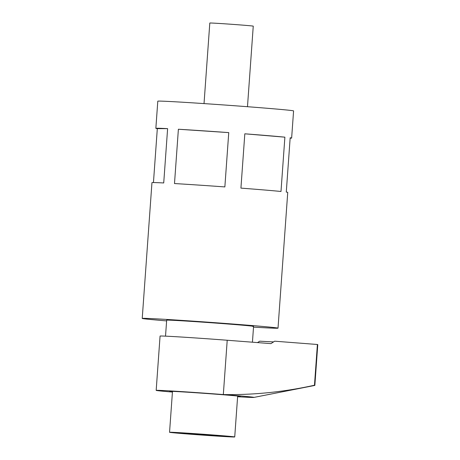 <?xml version="1.0" encoding="UTF-8"?>
<svg xmlns="http://www.w3.org/2000/svg" width="460" height="460" viewBox="0 0 460 460"><rect width="100%" height="100%" fill="white"/><g stroke="black" fill="none" stroke-linecap="round" stroke-linejoin="round"><path stroke-width="0.69" d="M237.63 396.416A35.397 0.494 -175.9 0 0 239.694 396.468A35.397 0.494 -175.9 0 0 240.361 396.416A35.397 0.494 -175.9 0 0 208.506 393.645A35.397 0.494 -175.9 0 0 170.418 391.31A35.397 0.494 -175.9 0 0 169.751 391.356A35.397 0.494 -175.9 0 0 172.454 391.742M237.607 396.733A49.007 0.684 -175.9 0 0 253.874 397.423A49.007 0.684 -175.9 0 0 223.324 394.559A49.007 0.684 -175.9 0 0 157.102 390.316A49.007 0.684 -175.9 0 0 156.176 390.385A49.007 0.684 -175.9 0 0 172.431 392.064M253.874 397.423L314.709 385.451A108.905 1.518 -175.9 0 0 314.853 385.382A108.905 1.518 -175.9 0 0 314.473 385.227C284.303 391.943 253.914 395.054 223.324 394.559L227.217 340.25A49.007 0.684 -175.9 0 0 160.994 336.007A49.007 0.684 -175.9 0 0 160.068 336.076L156.176 390.385M227.217 340.25L270.917 343.631L274.672 341.188L317.394 344.494L314.473 385.227M273.614 341.889A70.788 0.989 -175.9 0 1 259.773 341.182L257.468 342.591M314.853 385.382L317.774 344.649A108.905 1.518 -175.9 0 0 317.394 344.494M247.48 106.709L253.253 26.145A21.781 0.305 -175.9 0 0 233.651 24.437A21.781 0.305 -175.9 0 0 210.214 23A21.781 0.305 -175.9 0 0 209.806 23.029L204.027 103.592M252.747 326.462A43.562 0.609 -175.9 0 0 253.569 326.399A43.562 0.609 -175.9 0 0 214.366 322.983A43.562 0.609 -175.9 0 0 167.486 320.114A43.562 0.609 -175.9 0 0 166.669 320.171L165.519 336.151M178.388 129.243L174.495 183.552A68.068 0.949 -175.9 0 1 224.859 186.921L228.752 132.612A68.068 0.949 -175.9 0 0 178.388 129.243L228.752 132.612M284.884 137.172A68.068 0.949 -175.9 0 0 244.818 133.808L240.925 188.117A68.068 0.949 -175.9 0 1 280.991 191.481L284.884 137.172L244.818 133.808M290.145 138.161A68.068 0.949 -175.9 0 0 290.352 138.161A68.068 0.949 -175.9 0 0 291.634 138.069L293.583 110.917A68.068 0.949 -175.9 0 0 232.323 105.576A68.068 0.949 -175.9 0 0 159.079 101.091A68.068 0.949 -175.9 0 0 157.797 101.183L155.854 128.34A68.068 0.949 -175.9 0 0 157.314 128.639L153.45 182.557M253.517 327.129A68.068 0.949 -175.9 0 0 276.73 328.244A68.068 0.949 -175.9 0 0 278.012 328.152A68.068 0.949 -175.9 0 0 216.752 322.816A68.068 0.949 -175.9 0 0 143.508 318.326A68.068 0.949 -175.9 0 0 142.226 318.418L151.955 182.649A68.068 0.949 -175.9 0 1 153.243 182.557A68.068 0.949 -175.9 0 1 163.72 182.953L167.612 128.645A68.068 0.949 -175.9 0 0 157.136 128.248A68.068 0.949 -175.9 0 0 155.854 128.34M278.012 328.152L287.741 192.378A68.068 0.949 -175.9 0 0 286.281 192.079L290.174 137.77A68.068 0.949 -175.9 0 1 291.634 138.069M142.226 318.418A68.068 0.949 -175.9 0 0 166.618 320.902M167.612 128.645L157.314 128.639M234.111 437A32.671 0.454 -175.9 0 0 234.726 436.954A32.671 0.454 -175.9 0 0 205.321 434.395A32.671 0.454 -175.9 0 0 170.165 432.239A32.671 0.454 -175.9 0 0 169.55 432.285A32.671 0.454 -175.9 0 0 198.956 434.849A32.671 0.454 -175.9 0 0 234.111 437M197.932 434.056L197.892 434.619L181.367 433.228L185.61 433.234L206.385 434.619L222.91 436.011L218.667 436.005L218.69 435.654M197.892 434.619L218.667 436.005M252.436 342.2L253.569 326.399M237.659 396.037L234.726 436.954M172.483 391.362L169.55 432.285"/></g></svg>
